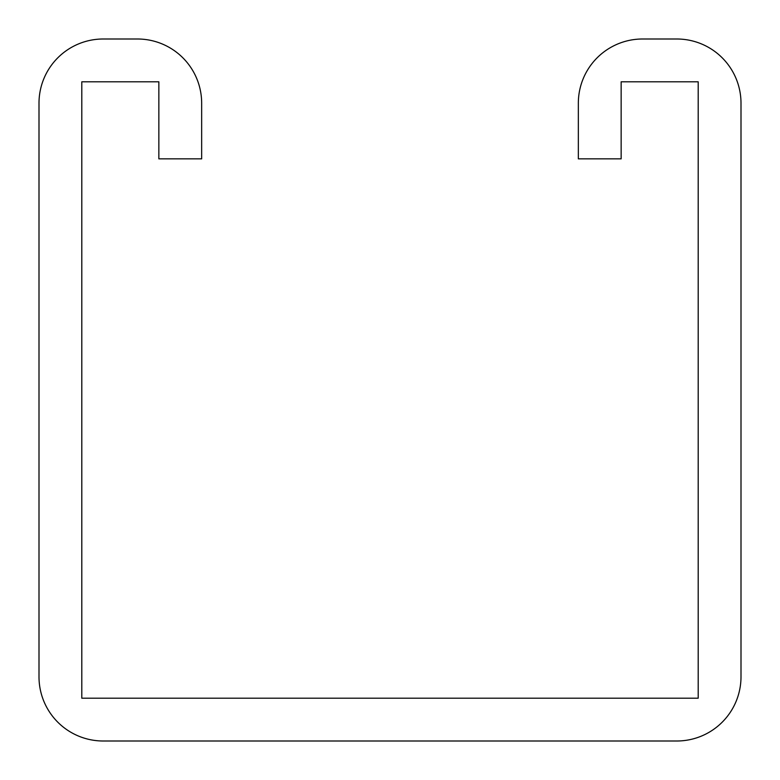 <?xml version="1.0" encoding="UTF-8"?>
<svg xmlns="http://www.w3.org/2000/svg" width="780" height="780" viewBox="0 0 780 780"><rect width="100%" height="100%" fill="white"/><g stroke="black" fill="none" stroke-linecap="round" stroke-linejoin="round"><path stroke-width="1.17" d="M158.857 103.204L158.857 158.857L201.659 158.857L201.659 103.204A64.204 64.204 0 0 0 137.456 39L103.204 39A64.204 64.204 0 0 0 39 103.204L39 676.796A64.204 64.204 0 0 0 103.204 741L676.796 741A64.204 64.204 0 0 0 741 676.796L741 103.204A64.204 64.204 0 0 0 676.796 39L642.544 39A64.204 64.204 0 0 0 578.341 103.204L578.341 158.857L621.143 158.857L621.143 81.803L698.197 81.803L698.197 698.197L81.803 698.197L81.803 81.803L158.857 81.803L158.857 103.204"/></g></svg>
